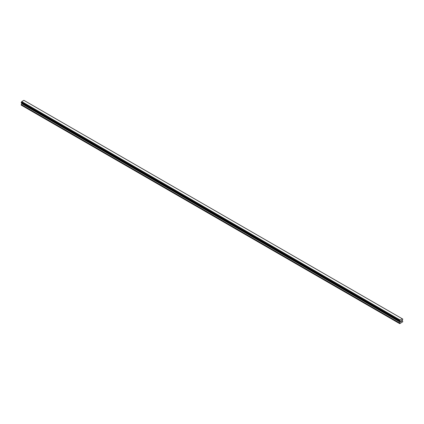 <?xml version="1.0" encoding="UTF-8"?>
<svg xmlns="http://www.w3.org/2000/svg" width="424" height="424" viewBox="0 0 424 424"><rect width="100%" height="100%" fill="white"/><g stroke="black" fill="none" stroke-linecap="round" stroke-linejoin="round"><path stroke-width="0.64" d="M400.797 321.063L401.093 320.889L400.797 321.063M400.797 321.381L400.797 321.652L400.797 321.381M400.797 321.652L401.099 321.477L400.797 321.646M400.754 321.715L401.093 320.846M401.327 320.883L401.639 320.597M401.56 320.968L401.38 321.312L401.56 320.968M401.295 321.408L401.698 321.175L401.295 321.408L401.629 320.671M399.774 321.387L400.049 321.546L399.588 321.005L400.124 320.025L402.323 318.816L402.8 319.15L402.259 320.417L402.8 321.721L399.763 323.676L399.588 323.099L400.102 322.166L21.714 103.705L21.2 104.638L21.2 105.115L399.588 323.576M400.102 322.166L400.049 321.546M21.73 103.149L21.714 103.705M21.343 102.926L399.731 321.387L21.343 102.926M402.323 318.816L23.877 100.324L21.735 101.564L21.221 102.857L399.609 321.318M402.657 319.034L402.339 318.853L402.657 319.034M400.124 320.025L21.735 101.564M400.049 320.2L21.661 101.739M402.615 319.034L402.339 318.875M400.071 320.12L21.677 101.654M399.774 320.676L21.386 102.21M399.737 320.719L21.343 102.258M399.609 320.936L21.221 102.475M399.588 321.005L21.2 102.544M399.588 321.27L21.2 102.809M400.129 321.646L21.741 103.186M400.129 322.076L21.741 103.615M399.615 323.009L21.226 104.548M399.588 323.099L21.2 104.638"/></g></svg>
